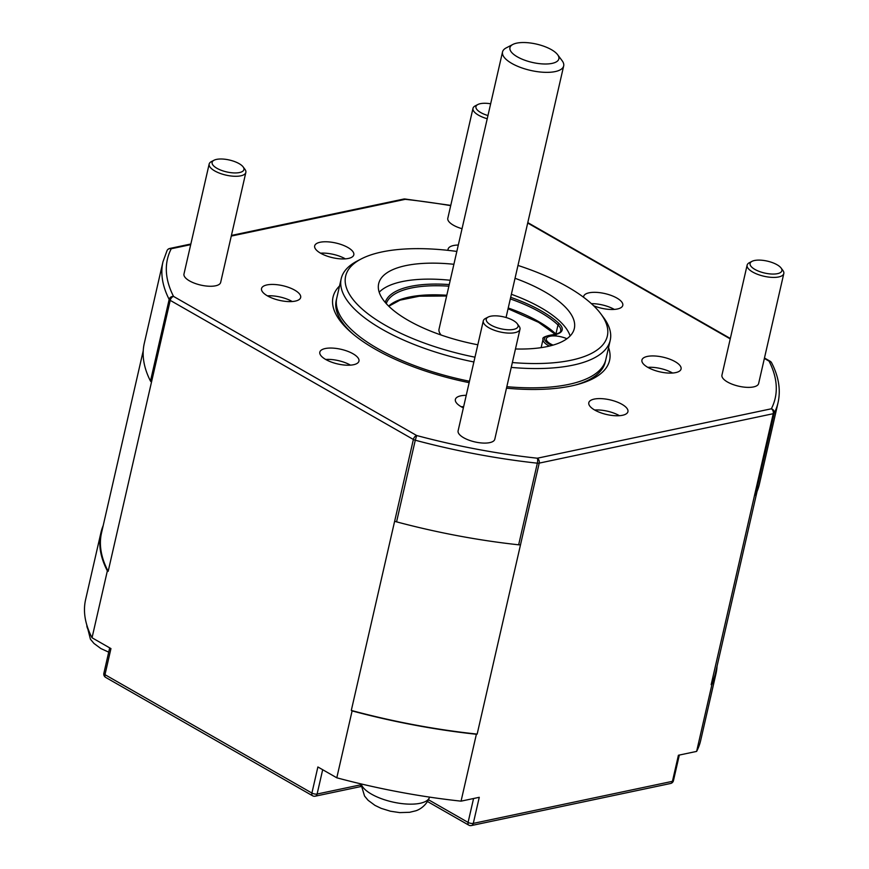 <?xml version="1.0" encoding="UTF-8"?>
<svg xmlns="http://www.w3.org/2000/svg" width="869" height="869" viewBox="0 0 869 869"><rect width="100%" height="100%" fill="white"/><g stroke="black" fill="none" stroke-linecap="round" stroke-linejoin="round"><path stroke-width="1.3" d="M557.616 54.682L562.124 60.711A31.36 11.753 -167.1 0 1 563.677 65.935A31.36 11.753 -167.1 0 1 534.489 71.204A31.36 11.753 -167.1 0 1 502.532 51.934A31.36 11.753 -167.1 0 1 506.192 47.904L512.873 44.438A25.092 9.396 12.9 0 0 513.568 54.269A25.092 9.396 12.9 0 0 535.51 63.079A25.092 9.396 12.9 0 0 557.616 54.682A25.092 9.396 12.9 0 0 533.294 43.45A25.092 9.396 12.9 0 0 512.873 44.438M267.489 295.894A20.074 7.517 12.9 0 0 288.008 301.565A20.074 7.517 12.9 0 0 300.663 297.502A20.074 7.517 12.9 0 0 294.721 290.148A20.074 7.517 12.9 0 0 274.191 284.478A20.074 7.517 12.9 0 0 261.536 288.541A20.074 7.517 12.9 0 0 267.489 295.894M267.402 295.851A20.074 7.517 -167.1 0 1 292.125 301.478A20.074 7.517 -167.1 0 1 292.201 301.532M593.614 305.736A20.074 7.517 12.9 0 0 622.78 305.388A20.074 7.517 12.9 0 0 616.838 298.034A20.074 7.517 12.9 0 0 596.308 292.364A20.074 7.517 12.9 0 0 583.653 296.427A20.074 7.517 12.9 0 0 583.588 297.285M591.387 303.661A20.074 7.517 -167.1 0 1 614.242 309.375A20.074 7.517 -167.1 0 1 614.318 309.418M594.744 410.059A20.074 7.517 12.9 0 0 615.274 415.73A20.074 7.517 12.9 0 0 627.929 411.667A20.074 7.517 12.9 0 0 621.976 404.313A20.074 7.517 12.9 0 0 601.457 398.643A20.074 7.517 12.9 0 0 588.802 402.705A20.074 7.517 12.9 0 0 594.744 410.059M594.668 410.016A20.074 7.517 -167.1 0 1 619.38 415.654A20.074 7.517 -167.1 0 1 619.467 415.697M320.618 253.227A20.074 7.517 12.9 0 0 341.148 258.897A20.074 7.517 12.9 0 0 353.802 254.834A20.074 7.517 12.9 0 0 347.85 247.48A20.074 7.517 12.9 0 0 327.331 241.81A20.074 7.517 12.9 0 0 314.676 245.873A20.074 7.517 12.9 0 0 320.618 253.227M320.542 253.183A20.074 7.517 -167.1 0 1 345.254 258.81A20.074 7.517 -167.1 0 1 345.341 258.864M325.766 359.505A20.074 7.517 12.9 0 0 346.296 365.176A20.074 7.517 12.9 0 0 358.951 361.113A20.074 7.517 12.9 0 0 352.999 353.759A20.074 7.517 12.9 0 0 332.479 348.089A20.074 7.517 12.9 0 0 319.825 352.151A20.074 7.517 12.9 0 0 325.766 359.505M325.69 359.462A20.074 7.517 -167.1 0 1 350.403 365.089A20.074 7.517 -167.1 0 1 350.489 365.143M466.24 395.33A20.074 7.517 12.9 0 0 455.378 399.436A20.074 7.517 12.9 0 0 461.32 406.801A20.074 7.517 12.9 0 0 463.373 407.865M647.883 367.391A20.074 7.517 12.9 0 0 668.402 373.062A20.074 7.517 12.9 0 0 681.068 368.999A20.074 7.517 12.9 0 0 675.115 361.645A20.074 7.517 12.9 0 0 654.585 355.975A20.074 7.517 12.9 0 0 641.93 360.038A20.074 7.517 12.9 0 0 647.883 367.391M647.796 367.348A20.074 7.517 -167.1 0 1 672.519 372.986A20.074 7.517 -167.1 0 1 672.606 373.029M570.129 335.955A100.359 37.595 12.9 0 0 540.92 307.702A100.359 37.595 12.9 0 0 511.374 294.276M453.9 264.285A100.359 37.595 12.9 0 0 378.667 283.685A100.359 37.595 12.9 0 0 408.408 320.476A100.359 37.595 12.9 0 0 477.82 344.776M515.469 348.98A100.359 37.595 12.9 0 0 574.322 328.504A100.359 37.595 12.9 0 0 544.581 291.712A100.359 37.595 12.9 0 0 515.035 278.286M502.532 51.934L439.041 329.134A31.36 11.753 12.9 0 0 441.126 335.032M361.2 783.947A35.129 13.154 12.9 0 0 382.947 799.241A35.129 13.154 12.9 0 0 418.022 803.662A35.129 13.154 12.9 0 0 429.449 797.47A35.129 13.154 12.9 0 0 429.558 797.112M86.878 625.213A35.129 13.154 12.9 0 0 88.54 630.058M217.5 159.223A16.305 6.105 12.9 0 0 214.035 160.233A16.305 6.105 12.9 0 0 218.043 168.89A16.305 6.105 12.9 0 0 238.551 172.714A16.305 6.105 12.9 0 0 243.124 166.891A16.305 6.105 12.9 0 0 217.5 159.223M243.124 166.891L244.928 169.303A18.814 7.05 -167.1 0 1 245.851 172.442A18.814 7.05 -167.1 0 1 239.659 176.027A18.814 7.05 -167.1 0 1 219.205 173.04A18.814 7.05 -167.1 0 1 209.168 164.035A18.814 7.05 -167.1 0 1 211.363 161.612L214.035 160.233M209.168 164.035L183.978 274.007A18.814 7.05 12.9 0 0 194.015 283.022A18.814 7.05 12.9 0 0 214.469 285.999A18.814 7.05 12.9 0 0 220.661 282.414L245.851 172.442M483.294 320.867L458.104 430.85A18.814 7.05 12.9 0 0 468.141 439.855A18.814 7.05 12.9 0 0 488.595 442.832A18.814 7.05 12.9 0 0 494.787 439.247L519.977 329.275A18.814 7.05 -167.1 0 1 513.785 332.86A18.814 7.05 -167.1 0 1 493.331 329.883A18.814 7.05 -167.1 0 1 483.294 320.867A18.814 7.05 -167.1 0 1 485.489 318.456L488.161 317.066A16.305 6.105 12.9 0 0 492.169 325.723A16.305 6.105 12.9 0 0 512.677 329.557A16.305 6.105 12.9 0 0 517.251 323.724A16.305 6.105 12.9 0 0 491.626 316.055A16.305 6.105 12.9 0 0 488.161 317.066M747.123 265.154L721.943 375.126A18.814 7.05 12.9 0 0 731.98 384.131A18.814 7.05 12.9 0 0 752.424 387.118A18.814 7.05 12.9 0 0 758.626 383.533L783.805 273.55A18.814 7.05 -167.1 0 1 777.614 277.146A18.814 7.05 -167.1 0 1 757.16 274.159A18.814 7.05 -167.1 0 1 747.123 265.154A18.814 7.05 -167.1 0 1 749.328 262.731L752 261.352A16.305 6.105 12.9 0 0 756.008 270.009A16.305 6.105 12.9 0 0 776.517 273.833A16.305 6.105 12.9 0 0 781.079 268.01A16.305 6.105 12.9 0 0 755.465 260.331A16.305 6.105 12.9 0 0 752 261.352M487.227 118.738A18.814 7.05 -167.1 0 1 472.997 108.31L447.807 218.293A18.814 7.05 12.9 0 0 462.047 228.71M472.997 108.31A18.814 7.05 -167.1 0 1 475.202 105.899L477.874 104.508A16.305 6.105 12.9 0 0 487.965 115.544M490.659 103.791A16.305 6.105 12.9 0 0 481.339 103.498A16.305 6.105 12.9 0 0 477.874 104.508M339.54 285.977A141.843 53.139 12.9 0 0 351.826 333.044A141.843 53.139 12.9 0 0 375.071 349.088A141.843 53.139 12.9 0 0 469.141 382.653M506.486 388.182A141.843 53.139 12.9 0 0 577.005 384.619A141.843 53.139 12.9 0 0 608.561 347.589M575.267 385.065A137.997 51.695 12.9 0 0 605.259 362.004L605.812 359.581A137.997 51.695 -167.1 0 1 506.823 386.694A137.997 51.695 12.9 0 0 605.812 359.581L610.223 340.3A137.997 51.695 -167.1 0 1 511.244 367.413M336.835 297.763A137.997 51.695 -167.1 0 0 336.792 297.958A137.997 51.695 12.9 0 0 377.678 348.545A137.997 51.695 -167.1 0 1 336.792 297.958L336.238 300.381A137.997 51.695 12.9 0 0 353.205 334.207M512.362 362.547A134.228 50.283 12.9 0 0 600.718 313.698A134.228 50.283 12.9 0 0 567.555 286.857A134.228 50.283 12.9 0 0 517.978 265.436M456.844 251.434A134.228 50.283 12.9 0 0 361.341 258.875A134.228 50.283 12.9 0 0 385.434 325.332A134.228 50.283 12.9 0 0 474.974 357.192M473.877 361.971A137.997 51.695 -167.1 0 1 382.099 329.264A137.997 51.695 -167.1 0 1 341.202 278.688A137.997 51.695 -167.1 0 1 357.333 260.961L361.341 258.875M352.108 710.907L351.304 710.44L394.667 521.107A314.871 117.956 12.9 0 0 394.678 521.107A3.758 1.412 12.9 0 0 396.568 521.856A315.501 118.184 12.9 0 0 518.652 544.809A3.758 1.412 12.9 0 0 520.509 544.754A314.871 117.956 12.9 0 0 520.52 544.754L477.157 734.099L476.375 734.262A315.501 118.184 -167.1 0 1 352.108 710.907L336.792 777.798L317.88 766.969L311.906 793.049A3.758 1.412 -167.1 0 0 317.109 794.027L360.885 784.783M755.509 494.787A315.501 118.184 12.9 0 0 759.365 484.239L778.059 402.608A315.501 118.184 -167.1 0 1 774.203 413.155L755.509 494.787A3.758 1.412 12.9 0 1 754.542 495.33L711.168 684.674A314.871 117.956 12.9 0 0 715.383 673.442L757.084 491.354M150.478 381.056L169.173 299.425A315.501 118.184 -167.1 0 1 162.981 261.732L144.287 343.364A315.501 118.184 12.9 0 0 150.478 381.056A3.758 1.412 12.9 0 0 151.521 381.991L108.169 571.335L107.354 570.868A315.501 118.184 -167.1 0 1 100.923 532.708A315.501 118.184 -167.1 0 1 103.194 525.582M469.466 381.241A137.997 51.695 -167.1 0 1 377.678 348.545A137.997 51.695 12.9 0 0 469.466 381.241M458.3 245.036A20.074 7.517 12.9 0 0 448.1 249.142A20.074 7.517 12.9 0 0 448.078 250.359M600.718 313.698L603.423 317.315A137.997 51.695 -167.1 0 1 610.223 340.3M518.652 544.809L537.346 463.177A3.758 1.043 -83.8 0 0 537.335 458.213L771.357 408.788A3.758 3.476 27.1 0 1 774.203 413.155A3.758 1.412 12.9 0 1 773.236 413.698L539.204 463.123L520.509 544.754M394.678 521.107L413.372 439.475A3.758 1.412 12.9 0 0 415.273 440.225L416.707 435.532A311.732 116.783 12.9 0 0 537.335 458.213A3.758 2.716 78.1 0 1 539.204 463.123A3.758 1.412 12.9 0 1 537.346 463.177A315.501 118.184 -167.1 0 1 415.273 440.225L396.568 521.856M754.542 495.33L773.236 413.698A3.758 2.716 78.1 0 0 771.357 408.788A311.732 116.783 12.9 0 0 769.054 361.124A3.758 3.335 -27 0 1 771.629 362.818A3.758 3.758 0 0 0 770.14 361.254A3.758 2.194 -60.2 0 1 770.575 361.656M190.702 244.645L171.236 248.751A3.758 2.716 78.1 0 0 169.683 248.48A3.758 3.758 0 0 0 167.109 250.446L167.109 250.446A3.758 3.476 27.1 0 1 171.236 248.751A311.732 116.783 12.9 0 0 173.55 296.416A3.758 2.194 -60.2 0 0 170.215 300.359A3.758 1.412 12.9 0 1 169.173 299.425A3.758 3.335 -27 0 1 173.55 296.416L416.707 435.532A3.758 2.194 -60.2 0 0 413.372 439.475L170.215 300.359L151.521 381.991M450.707 205.649A311.732 116.783 12.9 0 0 405.269 199.327A3.758 1.043 -83.8 0 0 404.9 198.99A3.758 3.758 0 0 0 403.716 199.055A3.758 2.716 78.1 0 1 405.269 199.327L231.273 236.075M781.079 268.01L782.882 270.422A18.814 7.05 -167.1 0 1 783.805 273.55M517.251 323.724L519.054 326.136A18.814 7.05 -167.1 0 1 519.977 329.275M351.304 710.44A314.871 117.956 12.9 0 0 477.157 734.099M143.233 350.772L101.532 532.849A314.871 117.956 12.9 0 0 108.169 571.335M717.044 666.175A315.501 118.184 -167.1 0 1 716.002 673.573A315.501 118.184 -167.1 0 1 711.939 684.511L696.623 751.403L678.417 755.248L672.443 781.329A3.758 1.412 -167.1 0 0 673.453 780.644A3.758 3.758 0 0 1 670.564 783.49A3.758 2.716 -101.9 0 0 672.443 781.329L473.29 823.388A3.758 1.412 -167.1 0 1 468.087 822.411L473.562 798.513M716.002 673.573L700.675 740.475A315.501 118.184 -167.1 0 1 696.623 751.403M105.67 677.396L312.59 795.776A3.758 2.194 -60.2 0 1 311.906 793.049L104.986 674.67A3.758 1.412 -167.1 0 1 103.867 673.29A3.758 3.758 0 0 0 105.67 677.396A3.758 2.194 -60.2 0 1 104.986 674.67L110.95 648.589L92.038 637.77A315.501 118.184 -167.1 0 1 85.607 599.599L100.923 532.708M92.038 637.77L107.354 570.868M428.504 799.762L468.087 822.411A3.758 2.194 -60.2 0 0 468.771 825.137A3.758 3.758 0 0 0 471.411 825.55A3.758 2.716 -101.9 0 0 473.29 823.388L479.264 797.308L461.059 801.153A315.501 118.184 -167.1 0 1 336.792 777.798M461.059 801.153L476.375 734.262M711.939 684.511L711.168 684.674M450.24 280.263A100.359 37.595 12.9 0 0 379.199 292.223M461.243 406.746A20.074 7.517 -167.1 0 1 463.644 406.67M553.086 345.102A13.795 5.171 -167.1 0 1 550.403 343.798A13.795 5.171 -167.1 0 1 549.121 336.488A13.795 5.171 -167.1 0 1 566.925 338.736M385.217 302.412A94.71 35.477 -167.1 0 1 449.251 284.565A94.71 35.477 -167.1 0 0 385.217 302.412M510.679 297.317A94.71 35.477 -167.1 0 1 541.506 311.037A94.71 35.477 -167.1 0 1 559.332 323.822A1.249 0.978 133.3 0 0 557.985 324.963A93.461 35.01 12.9 0 0 540.399 312.351A93.461 35.01 12.9 0 0 510.309 298.925A93.461 35.01 12.9 0 1 540.399 312.351A93.461 35.01 12.9 0 1 557.985 324.963L555.91 334.033A25.092 9.396 -167.1 0 1 556.073 334.185A25.092 9.396 -167.1 0 0 555.91 334.033A93.461 35.01 -167.1 0 0 538.324 321.421A93.461 35.01 -167.1 0 1 555.91 334.033A1.249 0.978 -46.7 0 0 555.878 334.25A1.249 0.978 -46.7 0 1 555.91 334.033L557.985 324.963A25.092 9.396 12.9 0 1 560.701 330.774A25.092 9.396 12.9 0 0 557.985 324.963A1.249 0.978 133.3 0 1 559.332 323.822A26.342 9.874 -167.1 0 1 551.109 335.206A1.249 0.739 -94.2 0 0 550.761 335.086C544.57 336.422 542.006 337.791 543.082 339.192L541.137 347.654L543.082 339.192A16.859 6.311 -167.1 0 0 548.067 345.362A16.859 6.311 -167.1 0 1 543.082 339.192C542.006 337.791 544.57 336.422 550.761 335.086A1.249 0.739 -94.2 0 1 551.109 335.206A15.599 5.844 12.9 0 0 551.956 345.427A15.599 5.844 12.9 0 1 551.109 335.206A26.342 9.874 -167.1 0 0 559.332 323.822A94.71 35.477 -167.1 0 0 541.506 311.037A94.71 35.477 -167.1 0 0 510.679 297.317M448.882 286.194A93.461 35.01 12.9 0 0 386.26 303.607A93.461 35.01 12.9 0 1 448.882 286.194M388.649 306.094A93.461 35.01 -167.1 0 1 446.796 295.264A93.461 35.01 -167.1 0 0 388.649 306.094M508.235 307.995A93.461 35.01 -167.1 0 1 538.324 321.421A93.461 35.01 -167.1 0 0 508.235 307.995M549.404 346.079A16.859 6.311 -167.1 0 1 548.067 345.362A16.859 6.311 -167.1 0 0 549.404 346.079M764.47 358.006L770.14 361.254A3.758 2.194 -60.2 0 0 769.054 361.124L764.372 358.441M730.232 338.91L527.689 223.029M361.015 786.554L359.494 786.847A3.758 2.716 -101.9 0 0 360.939 785.761M359.494 786.847L315.23 796.189A3.758 2.716 -101.9 0 0 317.109 794.027L322.681 769.717M388.791 306.225L400.022 300.153L419.325 296.199L446.633 296.014L419.325 296.199L400.022 300.153L388.791 306.225M508.061 308.756L538.552 322.334L556.138 334.934L538.552 322.334L508.061 308.756M429.449 797.47C425.636 807.312 417.098 810.527 415.523 810.864L409.625 812.298L399.751 812.613L390.398 811.211L381.122 808.333L375.006 805.4L368.087 800.284L364.556 796.058L360.885 783.871M108.712 652.152L100.88 648.556L93.961 643.44L90.43 639.215L86.867 625.202M336.792 297.958L341.202 278.688M778.059 402.608C780.862 389.942 778.722 376.679 771.629 362.818M527.787 222.605L730.329 338.476M167.109 250.446L162.981 261.732M450.772 205.377L404.9 198.99M169.683 248.48L190.854 244.004M231.426 235.434L403.716 199.055M679.297 755.172L680.003 754.911M468.771 825.137L427.526 801.533M312.59 795.776A3.758 3.758 0 0 0 315.23 796.189M471.411 825.55L670.564 783.49M679.319 755.063L673.453 780.644M109.69 647.861L103.867 673.29M560.701 330.774C561.026 332.577 557.713 334.011 550.761 335.086C557.713 334.011 561.026 332.577 560.701 330.774M506.051 317.511L563.677 65.935"/></g></svg>
